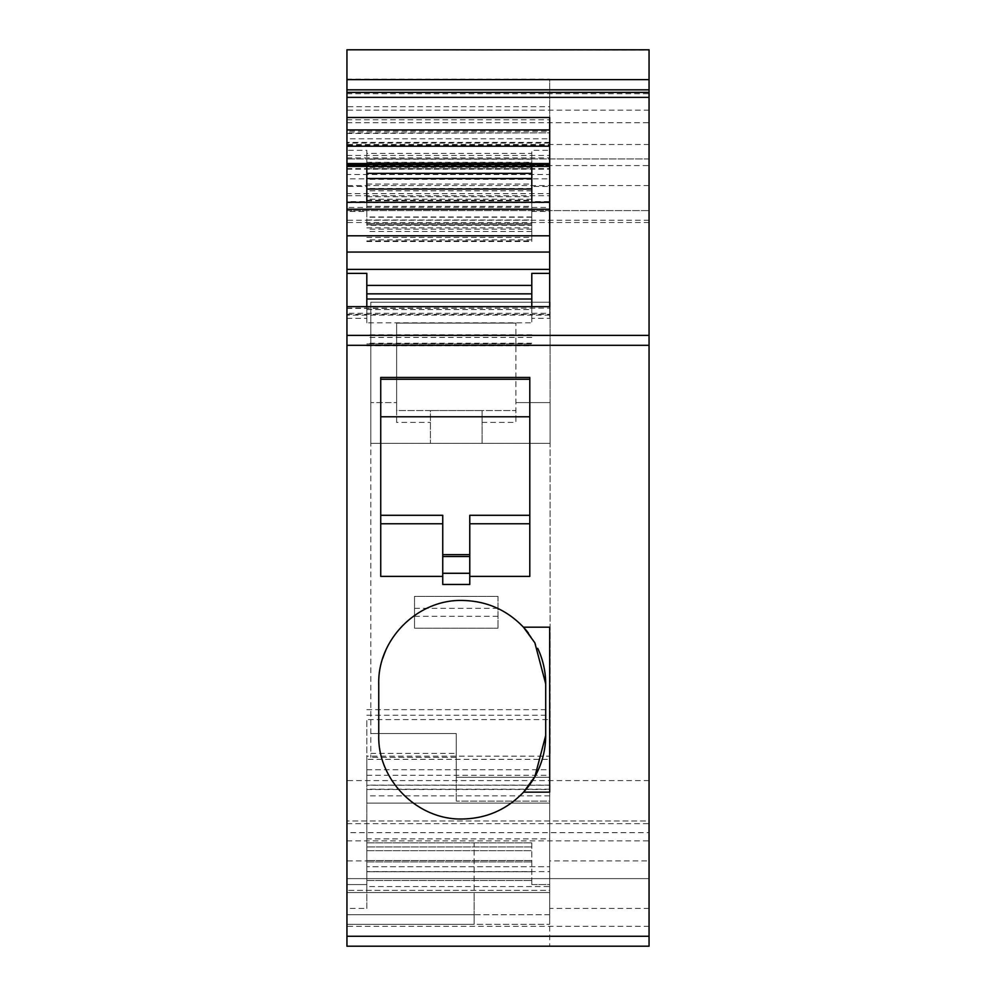<?xml version="1.0" encoding="UTF-8"?>
<svg xmlns="http://www.w3.org/2000/svg" width="996" height="996" viewBox="0 0 996 996"><rect width="100%" height="100%" fill="white"/><g stroke="black" fill="none" stroke-linecap="round" stroke-linejoin="round"><path stroke-width="0.75" stroke-dasharray="4.98 3.74" d="M550.078 402.596L550.078 443.345L370.798 443.345L370.798 757.383L370.798 302.224L370.798 443.345L550.078 443.345L550.078 753.399L550.078 302.224L550.078 402.596L515.891 402.596L550.078 402.596M482.101 422.416L482.101 410.551L515.891 410.551L515.891 323.09L515.891 422.416L482.101 422.416L482.101 443.345L482.101 410.551L430.421 410.551L430.421 443.345L430.421 410.551L396.632 410.551L396.632 422.416L430.421 422.416M396.632 422.416L396.632 402.596L370.798 402.596L396.632 402.596L396.632 323.09L515.891 323.09L396.632 323.09L396.632 410.551L515.891 410.551L515.891 422.416M550.078 753.399L549.68 733.529L549.68 777.254L456.255 777.254L456.255 753.399L370.798 753.399M456.255 753.399L456.255 733.529L370.798 733.529L456.255 733.529L456.255 801.108L456.255 777.254L549.68 777.254L549.68 753.399M498 596.38L498 628.19L498 596.38L414.523 596.38L414.523 628.19L498 628.19L414.523 628.19L414.523 596.38L498 596.38M550.078 302.224L370.798 302.224L550.078 302.224M346.944 832.644L346.944 820.978L649.056 820.978L649.056 832.644L346.944 832.644L346.944 878.621L346.944 131.298L346.944 201.603L346.944 186.426L366.814 186.426L366.814 220.016L531.789 220.016L531.789 186.426L549.68 186.426L549.68 178.819L346.944 178.819L346.944 186.426M649.056 832.644L649.056 49.8L346.944 49.8L649.056 50.086M549.68 801.108L549.68 777.254L549.68 801.108L456.255 801.108L549.68 801.108M549.68 777.254L456.255 777.254L549.68 777.254M456.255 757.383L370.798 757.383L456.255 757.383M456.255 733.529L370.798 733.529L456.255 733.529M346.944 892.541L346.944 924.338L346.944 884.585L346.944 892.541L474.146 892.541L474.146 842.84L366.814 842.84L366.814 884.585L346.944 884.585L366.814 884.585L346.944 884.585L366.814 884.585L366.814 842.84L366.814 884.585L366.814 842.84L531.789 842.84L366.814 842.84L474.146 842.84L474.146 914.726L474.146 892.541L346.944 892.541L549.68 892.541L549.68 924.338L549.68 892.541L346.944 892.541M346.944 860.893L346.944 878.621L649.056 878.621L346.944 878.621L649.056 878.621L346.944 878.621L346.944 820.978L649.056 820.978L649.056 946.2L346.944 946.2L549.68 946.2L549.68 924.338L549.68 946.2L346.944 946.2L346.944 924.338L549.68 924.338L346.944 924.338L474.146 924.338L346.944 924.338L346.944 946.2L346.944 908.439L366.814 908.439L366.814 860.893L346.944 860.893L346.944 908.439M346.944 315.097L346.944 306.631L346.944 318.346L346.944 308.138L346.944 315.097L549.68 315.097L549.68 306.631L549.68 318.346L549.68 314.387L346.944 314.387M346.944 207.429L346.944 202.275L346.944 211.413L366.814 211.413L366.814 225.295L531.789 225.295L531.789 211.413L549.68 211.413L549.68 207.429L346.944 207.429L346.944 211.413M346.944 185.542L346.944 92.391L346.944 220.241L346.944 165.573L346.944 185.542L649.056 185.542L649.056 165.573L346.944 165.573M346.944 119.757L549.68 119.757L549.68 143.075L346.944 143.075L346.944 50.086M346.944 143.075L346.944 150.321L366.814 150.321L366.814 153.384L531.789 153.384L531.789 150.321L549.68 150.321L549.68 145.167L346.944 145.167M366.814 150.321L366.814 165.498L346.944 165.498L346.944 150.321M346.944 165.498L346.944 132.854L549.68 132.854L549.68 138.793L346.944 138.793M346.944 178.819L346.944 132.854M346.944 210.592L649.056 210.592L346.944 210.592M346.944 122.732L649.056 122.732L649.056 92.391L649.056 165.573M649.056 122.732L649.056 185.542M498 616.263L414.523 616.263M498 608.307L414.523 608.307M474.146 924.338L474.146 914.726L474.146 924.338M531.789 884.585L531.789 880.514L531.789 884.585L549.68 884.585L549.68 890.349L549.68 884.585L531.789 884.585M549.68 890.349L549.68 892.541L549.68 890.349L346.944 890.349L549.68 890.349M346.944 308.138L549.68 308.138L549.68 315.097M346.944 308.449L549.68 308.138M549.68 308.449L549.68 313.292L346.944 313.292M549.68 313.292L549.68 314.387M346.944 318.346L366.814 318.346L366.814 322.841L531.789 322.841L531.789 318.346L549.68 318.346M366.814 306.631L366.814 318.346M531.789 273.377L531.789 322.841M549.68 273.377L549.68 207.429M366.814 202.275L366.814 211.413M531.789 166.432L531.789 225.295M549.68 117.491L549.68 211.413M649.056 220.241L346.944 220.241M649.056 144.495L346.944 144.495M346.944 79.12L549.68 79.12L549.68 106.697L346.944 106.697M649.056 158.924L346.944 158.924L649.056 158.924M346.944 169.196L549.68 169.196L549.68 131.298L346.944 131.298M549.68 131.298L549.68 79.12M549.68 119.757L549.68 106.697M549.68 143.075L549.68 145.167M366.814 165.498L366.814 153.384M346.944 157.903L549.68 157.903L549.68 165.498L531.789 165.498L531.789 200.856L531.789 153.384M549.68 157.903L549.68 138.793M346.944 133.464L549.68 132.854M549.68 133.464L549.68 142.428L346.944 142.428M346.944 155.488L549.68 155.488L549.68 142.428M549.68 155.488L549.68 178.819M366.814 186.426L366.814 201.603L346.944 201.603M366.814 201.603L366.814 220.016M346.944 195.726L549.68 195.726L549.68 201.603L531.789 201.603L531.789 241.53L531.789 220.016M549.68 195.726L549.68 193.635L346.944 193.635M549.68 193.635L549.68 174.524L346.944 174.524M346.944 168.598L549.68 168.598L549.68 174.524M549.68 795.841L366.814 795.841L366.814 878.621L366.814 838.856L549.68 838.856L549.68 878.621L366.814 878.621L549.68 878.621L549.68 785.209L366.814 785.209L549.68 785.209L549.68 719.622L366.814 719.622L366.814 785.209L549.68 785.209M366.814 860.893L366.814 871.6L549.68 871.6L549.68 860.893L649.056 860.893M649.056 908.439L549.68 908.439L549.68 886.577L366.814 886.577L366.814 908.439M549.68 860.893L549.68 908.439M531.789 842.84L531.789 880.514L531.789 842.84L366.814 842.84M529.797 576.385L529.797 377.434M442.747 515.306L442.747 584.465L469.776 584.465L469.776 515.306M380.733 576.385L380.733 377.434M385.825 650.288A83.477 83.477 0 0 1 523.448 627.194L549.68 627.194L549.68 792.156L523.547 792.156A83.477 83.477 0 0 1 378.741 735.521L378.741 683.841A83.477 83.477 0 0 1 382.85 658.07M528.39 633.033A83.477 83.477 0 0 1 537.852 648.608M531.789 306.631L531.789 318.346M366.814 285.404L366.814 322.841M531.789 202.275L531.789 211.413M366.814 166.494L366.814 225.295M549.68 201.603L549.68 186.426M549.68 165.498L549.68 150.321M531.789 165.498L531.789 150.321M531.789 201.603L531.789 186.426M549.68 838.856L549.68 719.622M366.814 838.856L366.814 719.622M366.814 795.841L366.814 785.209M549.68 886.577L549.68 866.694L366.814 866.707L549.68 866.694L549.68 803.1L366.814 803.1L366.814 886.577M549.68 759.363L549.68 803.1L366.814 803.1L366.814 756.151L549.68 756.151L549.68 759.363L366.814 759.363M549.68 871.6L549.68 756.151M366.814 871.6L366.814 756.151M545.696 735.521L545.696 683.841M366.814 345.786L531.789 345.786M366.814 162.348L531.789 162.348M366.814 200.856L531.789 200.856M366.814 241.53L531.789 241.53M366.814 709.675L549.68 709.675M649.056 222.519L346.944 222.519M649.056 780.59L346.944 780.59M346.944 823.655L649.056 823.655M474.146 914.726L346.944 914.726L474.146 914.726M366.814 880.514L531.789 880.514L366.814 880.514M549.68 914.726L346.944 914.726L549.68 914.726M346.944 202.586L549.68 202.586M531.789 223.44L366.814 223.44L531.789 223.44M346.944 93.724L649.056 93.724M649.056 110.17L346.944 110.17M531.789 188.505L366.814 188.505M531.789 209.421L366.814 209.421M366.814 206.334L531.789 206.334M346.944 840.861L649.056 840.861M649.056 926.33L346.944 926.33M531.789 871.761L366.814 871.761L531.789 871.761M531.789 334.781L366.814 334.781M366.814 166.021L531.789 166.021M531.789 159.198L366.814 159.198M366.814 196.722L531.789 196.722M531.789 217.24L366.814 217.24M549.68 789.181L366.814 789.181M366.814 861.926L531.789 861.926L366.814 861.926M531.789 860.532L366.814 860.532L531.789 860.532M366.814 850.696L531.789 850.696L366.814 850.696M531.789 846.924L366.814 846.924L531.789 846.924M366.814 309.569L531.789 309.569M531.789 337.457L366.814 337.457M366.814 343.931L531.789 343.931L366.814 343.931M531.789 345.313L366.814 345.313M531.789 343.234L366.814 343.234M531.789 162.821L366.814 162.821M366.814 164.216L531.789 164.216M531.789 164.913L366.814 164.913M531.789 216.966L366.814 216.966M531.789 224.822L366.814 224.822M531.789 199.225L366.814 199.225M366.814 200.246L531.789 200.246M531.789 190.834L366.814 190.834M366.814 184.061L531.789 184.061M531.789 179.342L366.814 179.342M366.814 168.747L531.789 168.747M531.789 167.415L366.814 167.415M366.814 227.847L531.789 227.847M531.789 229.18L366.814 229.18M366.814 237.397L531.789 237.397M531.789 239.899L366.814 239.899M366.814 240.92L531.789 240.92M531.789 231.508L366.814 231.508M366.814 224.735L531.789 224.735M366.814 775.262L549.68 775.262M366.814 715.265L549.68 715.265M549.68 785.122L366.814 785.122M366.814 789.492L549.68 789.492M366.814 769.759L549.68 769.759M346.944 924.338L549.68 924.338"/><path stroke-width="1.49" d="M346.944 936.265L346.944 946.2L649.056 946.2L649.056 345.313L346.944 345.313L346.944 936.265L649.056 936.265M366.814 306.631L366.814 273.377L346.944 273.377L346.944 345.313M346.944 273.377L346.944 202.275L549.68 202.275M549.68 163.543L346.944 163.543L346.944 202.275M346.944 163.543L346.944 92.391L649.056 92.391L649.056 345.313M649.056 92.391L649.056 49.8L346.944 49.8L346.944 92.391M469.776 576.385L529.797 576.385L529.797 377.434L380.733 377.434L380.733 576.385L442.747 576.385L442.747 584.465L469.776 584.465L469.776 515.306L529.797 515.306M523.547 792.156L549.68 792.156L549.68 627.194L523.448 627.194C506.752 609.776 486.347 600.862 462.219 600.464C417.648 599.318 377.646 639.27 378.741 683.841L378.741 735.521C377.596 780.117 417.623 820.144 462.219 818.998C486.397 818.588 506.84 809.636 523.547 792.156A83.477 83.477 0 0 0 545.696 735.521L534.902 776.581L523.547 792.156M346.944 306.631L549.68 306.631L549.68 117.491L346.944 117.491M366.814 273.377L366.814 285.404L531.789 285.404M549.68 306.631L549.68 273.377L531.789 273.377L531.789 306.631M549.68 269.406L346.944 269.406M366.814 202.275L366.814 166.432L346.944 166.432M366.814 166.432L531.789 166.494M531.789 202.275L531.789 166.432L549.68 166.432M346.944 129.941L549.68 129.941M649.056 89.839L346.944 89.839M529.797 523.759L469.776 523.759M442.747 576.385L442.747 515.306L380.733 515.306M442.747 523.759L380.733 523.759M529.797 379.252L380.733 379.252M382.85 658.07A83.477 83.477 0 0 1 385.825 650.288M528.39 633.033A83.477 83.477 0 0 0 523.448 627.194L534.84 642.781L545.696 683.841A83.477 83.477 0 0 0 537.852 648.608M469.776 554.648L442.747 554.648L469.776 554.648M529.797 416.789L380.733 416.789M545.696 735.521L545.696 683.841M346.944 335.378L649.056 335.378M649.056 97.359L346.944 97.359M549.68 252.063L346.944 252.063M346.944 235.803L549.68 235.803M549.68 209.235L346.944 209.235M346.944 164.639L549.68 164.639M549.68 146.2L346.944 146.2M649.056 79.618L346.944 79.618M366.814 293.845L531.789 293.845M442.747 556.503L469.776 556.503M469.776 573.285L442.747 573.285M531.789 299.012L366.814 299.012M366.814 173.354L531.789 173.354M531.789 178.521L366.814 178.521M366.814 189.078L531.789 189.078"/></g></svg>
